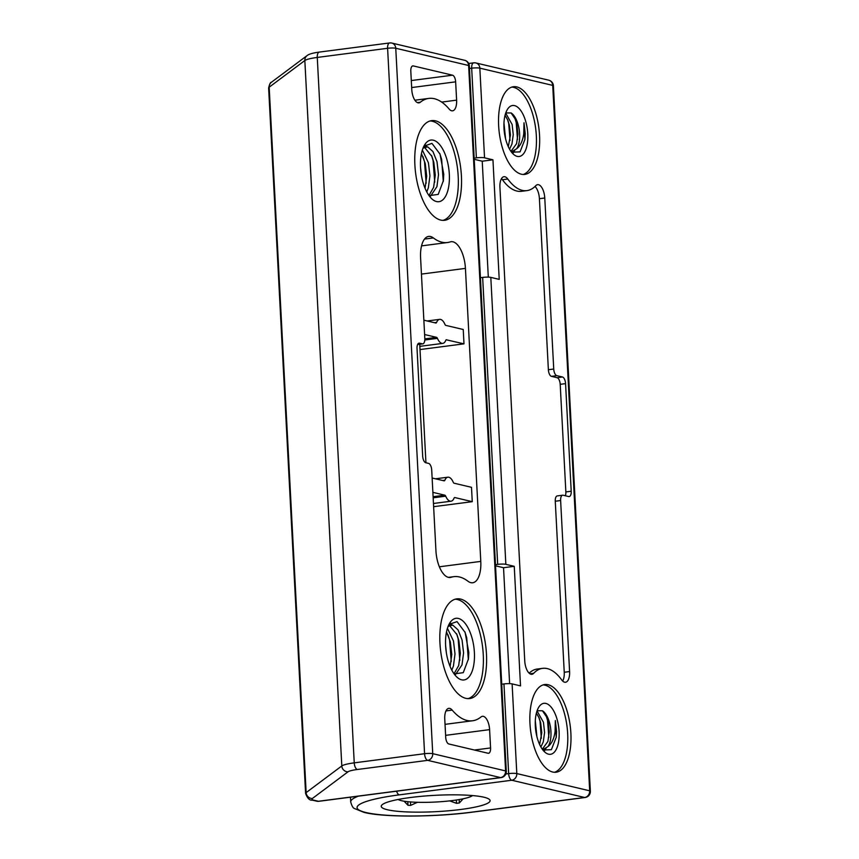 <?xml version="1.0" encoding="UTF-8"?>
<svg xmlns="http://www.w3.org/2000/svg" width="859" height="859" viewBox="0 0 859 859"><rect width="100%" height="100%" fill="white"/><g stroke="black" fill="none" stroke-linecap="round" stroke-linejoin="round"><path stroke-width="1.29" d="M398.136 799.482A38.15 5.723 177 0 0 428.791 802.295A38.15 5.723 177 0 0 467.468 797.732A38.15 5.723 177 0 0 472.59 795.574M511.577 152.215L520.06 151.871L524.903 139.416L525.236 133.811L524.011 122.773L523.743 133.821C522.723 141.005 520.329 145.998 516.57 148.811A19.65 8.869 82.6 0 0 519.62 133.832A19.65 8.869 82.6 0 0 511.105 112.959L505.768 112.916M527.78 133.8A25.706 11.597 82.6 0 0 519.695 109.168A25.706 11.597 82.6 0 0 507.207 109.759A25.706 11.597 82.6 0 0 503.986 128.174A25.706 11.597 82.6 0 0 512.92 153.74A25.706 11.597 82.6 0 0 527.78 133.8M505.586 138.879L503.965 123.073M509.559 149.165L511.953 144.044L513.252 134.659L512.125 124.469L505.693 113.13M505.049 115.299L507.819 120.163L509.366 125.081L510.439 135.035L508.303 146.728M511.105 112.959L515.325 119.186L516.86 124.104L517.934 134.058L516.57 143.657L511.084 151.227M510.815 151.184L512.512 151.238L516.57 148.811M542.909 750.025L551.392 749.692L556.235 737.237L556.568 731.632L555.344 720.583L555.075 731.632C554.055 738.815 551.661 743.819 547.902 746.621A19.65 8.869 82.6 0 0 550.941 731.653A19.65 8.869 82.6 0 0 542.426 710.769L537.1 710.726M559.102 731.621A25.706 11.597 82.6 0 0 551.027 706.989A25.706 11.597 82.6 0 0 538.539 707.569A25.706 11.597 82.6 0 0 535.318 725.984A25.706 11.597 82.6 0 0 544.252 751.55A25.706 11.597 82.6 0 0 559.102 731.621M536.918 736.689L535.297 720.884M540.88 746.986L543.285 741.865L544.585 732.48L543.457 722.29L537.025 710.941M536.381 713.11L539.151 717.984L540.698 722.902L541.771 732.845L539.635 744.538M542.426 710.769L546.657 717.007L548.192 721.925L549.266 731.868L547.902 741.467L542.416 749.037M542.147 748.994L543.844 749.059L547.902 746.621M463.194 798.795L459.35 802.961A48.738 7.323 -3 0 1 457.944 803.144A48.738 7.323 -3 0 1 456.516 803.326L449.687 800.889M460.896 809.457A54.493 8.182 177 0 0 489.405 799.428A54.493 8.182 177 0 0 410.452 797.517A54.493 8.182 177 0 0 381.826 805.066A54.493 8.182 177 0 0 404.202 811.787A54.493 8.182 177 0 0 460.896 809.457M539.549 135.411A44.206 19.95 82.6 0 0 513.403 86.738A44.206 19.95 82.6 0 0 498.639 125.736A44.206 19.95 82.6 0 0 524.795 174.409A44.206 19.95 82.6 0 0 539.549 135.411M523.163 174.474A44.206 19.95 82.6 0 0 536.338 135.829A44.206 19.95 82.6 0 0 511.814 87.092M570.881 733.221A44.206 19.95 82.6 0 0 544.724 684.548A44.206 19.95 82.6 0 0 529.971 723.546A44.206 19.95 82.6 0 0 556.117 772.22A44.206 19.95 82.6 0 0 570.881 733.221M554.495 772.284A44.206 19.95 82.6 0 0 567.67 733.64A44.206 19.95 82.6 0 0 543.135 684.902M459.168 799.557L459.35 802.961M456.333 800.019L456.516 803.326M407.778 801.683L407.971 805.27L404.084 801.2M410.484 801.93L410.666 805.388A48.738 7.323 -3 0 1 407.971 805.27M417.345 802.295L410.666 805.388M505.822 773.97L508.646 773.605L503.954 683.936L501.731 684.215M495.46 564.653L497.683 564.363L482.651 277.414L480.417 277.704M509.612 683.646L503.535 567.713L514.251 566.328L505.844 564.331L490.811 277.382L499.219 279.368L492.948 159.806L484.54 157.82A6.056 0.913 -3 0 0 476.38 157.852L474.157 158.142M490.811 277.382A6.056 0.913 177 0 0 482.651 277.414M505.844 564.331A6.056 0.913 177 0 0 497.683 564.363M562.452 376.994A6.056 2.727 82.6 0 1 565.566 383.629L571.214 491.241A6.056 2.727 82.6 0 1 569.184 496.577A6.056 2.727 82.6 0 1 568.722 496.556L563.117 495.224A6.056 2.727 82.6 0 0 562.645 495.203A6.056 2.727 82.6 0 0 560.626 500.539L569.592 671.566A12.112 5.465 82.6 0 1 565.544 682.25A12.112 5.465 82.6 0 1 561.722 679.931A60.549 27.327 82.6 0 0 542.62 668.345A60.549 27.327 82.6 0 0 533.697 673.295A12.112 5.465 82.6 0 1 531.914 674.294A12.112 5.465 82.6 0 1 524.752 660.958L499.927 187.391A12.112 5.465 82.6 0 1 503.975 176.707A12.112 5.465 82.6 0 1 507.798 179.026A60.549 27.327 82.6 0 0 526.9 190.612A60.549 27.327 82.6 0 0 535.823 185.662A12.112 5.465 82.6 0 1 537.605 184.664A12.112 5.465 82.6 0 1 544.767 198L553.733 369.026A6.056 2.727 82.6 0 0 556.847 375.662L562.452 376.994L557.094 377.692L551.489 376.36A6.056 2.727 82.6 0 1 548.375 369.724L539.409 198.697A12.112 5.465 82.6 0 0 535.017 186.478M514.251 566.328L520.522 685.89L512.114 683.893A6.056 0.913 -3 0 0 503.954 683.936M565.566 383.629L560.208 384.327A6.056 2.727 82.6 0 0 557.094 377.692M560.208 384.327L565.856 491.939A6.056 2.727 82.6 0 1 565.34 495.75M562.645 495.203L557.287 495.901A6.056 2.727 82.6 0 0 555.268 501.237L564.234 672.264L569.592 671.566M562.666 681.026A12.112 5.465 82.6 0 0 564.234 672.264M501.495 178.629A12.112 5.465 82.6 0 1 502.44 179.724A60.549 27.327 82.6 0 0 521.542 191.31L526.9 190.612M542.62 668.345L537.262 669.032A60.549 27.327 82.6 0 0 529.144 673.177M503.535 567.713L495.525 565.823M492.948 159.806L482.232 161.202L474.222 159.302M482.232 161.202L488.309 277.135M541.32 738.321L540.043 721.259L538.754 717.05M544.413 750.949L546.077 748.232M548.826 737.344L547.537 720.282L546.26 716.073M556.224 737.355L555.344 720.583M509.999 140.511L508.711 123.438L507.433 119.229M513.081 153.127L514.745 150.422M517.494 139.534L516.205 122.472L514.928 118.263M524.892 139.534L524.011 122.773M422.864 148.575A25.072 11.317 -97.4 0 1 423.777 147.791L427.707 146.878L432.968 151.592L436.995 161.707L438.519 174.667L436.93 186.65L430.413 196.346M428.963 195.519L433.623 187.305L435.277 175.086L433.816 162.383L431.948 156.467L424.475 147.308M425.076 188.314L426.698 176.202L425.248 163.5L421.447 153.611M422.36 150.057L428.426 162.823L429.94 175.784L428.351 187.767L426.773 191.922M420.534 167.108L421.339 174.86M420.545 167.473A31.085 14.034 -97.4 0 1 424.443 145.203A31.085 14.034 -97.4 0 1 439.55 144.495A31.085 14.034 -97.4 0 1 449.321 174.28A31.085 14.034 -97.4 0 1 431.358 198.386A31.085 14.034 -97.4 0 1 420.545 167.473M423.916 146.17L431.97 143.378L440.044 154.169L443.759 174.302L443.384 180.648L438.208 194.413L429.049 195.637M447.936 626.834A25.072 11.317 -97.4 0 1 448.849 626.039L452.768 625.127L458.03 629.84L462.056 639.955L463.581 652.915L461.992 664.909L455.474 674.594M454.035 673.767L458.685 665.553L460.338 653.345L458.878 640.631L457.009 634.715L449.536 625.556M450.137 666.563L451.77 654.451L450.309 641.748L446.508 631.859M447.421 628.316L453.488 641.072L455.002 654.032L453.423 666.026L451.834 670.17M445.596 645.356L446.401 653.108M445.617 645.732A31.085 14.034 -97.4 0 1 449.504 623.451A31.085 14.034 -97.4 0 1 464.612 622.743A31.085 14.034 -97.4 0 1 474.393 652.539A31.085 14.034 -97.4 0 1 456.419 676.634A31.085 14.034 -97.4 0 1 445.617 645.732M448.978 624.429L457.031 621.626L465.106 632.417L468.821 652.561L468.445 658.896L463.269 672.672L454.11 673.885M486.473 654.214A50.251 22.678 82.6 0 0 456.741 598.873A50.251 22.678 82.6 0 0 439.958 643.208A50.251 22.678 82.6 0 0 469.69 698.55A50.251 22.678 82.6 0 0 486.473 654.214M468.069 698.635A50.251 22.678 82.6 0 0 483.263 654.633A50.251 22.678 82.6 0 0 455.152 599.217M461.412 175.966A50.251 22.678 82.6 0 0 431.68 120.625A50.251 22.678 82.6 0 0 414.886 164.96A50.251 22.678 82.6 0 0 444.629 220.301A50.251 22.678 82.6 0 0 461.412 175.966M443.008 220.376A50.251 22.678 82.6 0 0 458.201 176.385A50.251 22.678 82.6 0 0 430.08 120.958M441.676 102.092L456.612 100.149L455.646 81.841L411.665 87.554M456.612 100.149A12.112 5.465 -97.4 0 1 452.564 110.832A12.112 5.465 -97.4 0 1 449.171 109.061A72.661 32.792 82.6 0 0 428.791 98.409A72.661 32.792 82.6 0 0 420.341 102.232A12.112 5.465 -97.4 0 1 418.934 102.876A12.112 5.465 -97.4 0 1 411.772 89.54L410.806 71.233A6.056 2.727 -97.4 0 1 412.835 65.885A6.056 2.727 -97.4 0 1 413.297 65.918L412.384 66.036M411.3 80.553L452.532 75.195L413.297 65.918M452.532 75.195A6.056 2.727 -97.4 0 1 455.646 81.841M474.447 750.036L490.564 747.942L489.598 729.635L445.617 735.347M490.564 747.942A6.056 2.727 -97.4 0 1 488.535 753.289A6.056 2.727 -97.4 0 1 488.073 753.257L448.838 743.98A6.056 2.727 -97.4 0 1 445.714 737.333L444.758 719.026A12.112 5.465 -97.4 0 1 448.806 708.342A12.112 5.465 -97.4 0 1 452.199 710.114A72.661 32.792 82.6 0 0 472.579 720.765A72.661 32.792 82.6 0 0 481.029 716.943A12.112 5.465 -97.4 0 1 482.436 716.299A12.112 5.465 -97.4 0 1 489.598 729.635M418.612 343.299L419.525 343.181A6.056 2.727 82.6 0 0 419.063 343.149A6.056 2.727 82.6 0 0 417.034 348.496L422.671 456.097A6.056 2.727 82.6 0 0 425.796 462.743L428.598 463.398A6.056 2.727 82.6 0 1 431.712 470.045L435.942 550.802A24.224 10.931 -97.4 0 0 450.277 577.463A24.224 10.931 -97.4 0 0 451.168 577.269A72.661 32.792 82.6 0 1 453.853 576.657A72.661 32.792 82.6 0 1 467.983 581.242A24.224 10.931 -97.4 0 0 472.697 582.767A24.224 10.931 -97.4 0 0 480.782 561.399L465.428 268.384L421.436 274.096M419.525 343.181L422.327 343.836A6.056 2.727 82.6 0 0 422.8 343.868A6.056 2.727 82.6 0 0 424.818 338.521L420.588 257.775A24.224 10.931 -97.4 0 1 428.673 236.408A24.224 10.931 -97.4 0 1 433.387 237.932A72.661 32.792 82.6 0 0 447.518 242.517A72.661 32.792 82.6 0 0 450.202 241.916A24.224 10.931 -97.4 0 1 451.093 241.712A24.224 10.931 -97.4 0 1 465.428 268.384M432.131 478.012L444.071 480.836A2.427 1.095 82.6 0 0 444.264 480.847A2.427 1.095 82.6 0 0 444.865 480.235A12.112 5.465 82.6 0 1 447.904 477.185A12.112 5.465 82.6 0 1 453.219 482.21A2.427 1.095 82.6 0 0 454.1 483.209L471.505 487.321L472.257 501.677L454.851 497.554A2.427 1.095 82.6 0 0 454.669 497.544A2.427 1.095 82.6 0 0 454.057 498.156A12.112 5.465 82.6 0 1 451.018 501.205A12.112 5.465 82.6 0 1 445.703 496.18A2.427 1.095 82.6 0 0 444.822 495.181L432.882 492.357M433.634 506.692L472.257 501.677M446.218 339.777L463.989 343.847L463.237 329.502L445.832 325.389A2.427 1.095 82.6 0 1 444.951 324.391A12.112 5.465 82.6 0 0 439.625 319.365A12.112 5.465 82.6 0 0 436.597 322.415A2.427 1.095 82.6 0 1 435.985 323.027A2.427 1.095 82.6 0 1 435.803 323.016L423.852 320.192M424.604 334.538L436.555 337.362A2.427 1.095 82.6 0 1 437.435 338.36A12.112 5.465 82.6 0 0 442.75 343.385A12.112 5.465 82.6 0 0 445.789 340.336A2.427 1.095 82.6 0 1 446.39 339.724A2.427 1.095 82.6 0 1 446.583 339.734M419.997 349.57L463.989 343.847M419.729 344.266L425.935 462.776M464.88 631.848L466.705 637.657L468.338 659.712M450.223 622.915L452.092 624.998M456.558 633.631L458.137 638.774L459.812 660.41M447.979 634.747L449.568 639.891L451.233 661.527M439.819 153.6L441.644 159.409L443.276 181.453M425.151 144.656L427.02 146.749M431.486 155.382L433.076 160.526L434.74 182.162M422.918 156.499L424.496 161.642L426.171 183.268M476.38 157.852L471.677 68.183L469.454 68.473M350.461 797.184L350.708 801.941A84.773 12.724 -3 0 1 358.364 796.153M472.106 812.109A6.056 2.727 82.6 0 0 472.579 812.131L585.097 797.506A6.056 2.727 82.6 0 1 584.635 797.485A6.056 5.326 103.3 0 0 589.682 790.806A6.056 0.913 -3 0 1 590.369 791.193L553.4 85.771A6.056 0.913 177 0 0 552.713 85.385L589.682 790.806L516.807 773.572A6.056 5.326 103.3 0 1 511.771 780.24L399.242 794.865A78.717 11.822 177 0 0 366.02 812.539A78.717 11.822 177 0 0 472.106 812.109L584.635 797.485L511.771 780.24A6.056 2.727 82.6 0 1 508.646 773.605A6.056 0.913 -3 0 1 516.807 773.572L512.114 683.893M468.692 63.491L473.706 62.836A6.056 6.056 0 0 1 475.875 62.954L548.74 80.188A6.056 5.326 103.3 0 1 552.713 85.385L479.837 68.151A6.056 0.913 177 0 0 471.677 68.183A6.056 2.727 82.6 0 1 473.706 62.836A6.056 2.727 82.6 0 1 474.168 62.868A6.056 5.326 103.3 0 1 475.875 62.954A6.056 5.326 103.3 0 1 479.837 68.151L484.54 157.82M399.242 794.865A6.056 2.727 -97.4 0 1 396.622 791.182M553.733 369.026L548.375 369.724M539.409 198.697L544.767 198M556.847 375.662L551.489 376.36M571.214 491.241L565.856 491.939M560.626 500.539L555.268 501.237M529.939 673.789L533.697 673.295M502.44 179.724L507.798 179.026M314.029 800.234A6.056 5.326 103.3 0 1 312.322 800.148L316.67 801.179A6.056 5.326 103.3 0 0 318.378 801.264A6.056 2.727 82.6 0 0 318.85 801.297L501.022 777.62A6.056 2.727 82.6 0 1 500.561 777.588L427.696 760.355L357.355 769.492A18.168 2.727 177 0 0 348.035 771.811L312.375 798.483A18.168 2.727 177 0 0 314.029 800.234L318.378 801.264L500.561 777.588A6.056 5.326 103.3 0 0 505.597 770.92L468.627 65.499L395.763 48.254L432.732 753.676L505.597 770.92A6.056 0.913 -3 0 1 506.295 771.296L469.325 65.875A6.056 0.913 177 0 0 468.627 65.499A6.056 5.326 103.3 0 0 464.665 60.302L391.801 43.057A6.056 5.326 103.3 0 1 395.763 48.254A6.056 0.913 177 0 0 387.602 48.287L317.272 57.435L354.241 762.856L424.571 753.708L387.602 48.287A6.056 2.727 82.6 0 1 389.632 42.95A6.056 2.727 82.6 0 1 390.093 42.971A6.056 5.326 103.3 0 1 391.801 43.057A6.056 6.056 0 0 0 389.632 42.95L319.29 52.088A6.056 2.727 82.6 0 0 317.272 57.435A24.224 3.64 177 0 0 304.838 60.527L269.178 87.189L306.148 792.61L341.807 765.949L304.838 60.527A6.056 5.841 53.2 0 1 307.125 55.567C308.853 54.106 312.912 52.947 319.29 52.088M433.108 496.706L444.822 495.181M433.161 497.812L445.703 496.18M442.718 480.514L444.865 480.235M424.829 338.886L436.555 337.362M434.45 322.694L436.597 322.415M424.808 339.992L437.435 338.36M439.368 566.79L480.782 561.399M348.035 771.811A6.056 5.841 53.2 0 1 341.807 765.949A24.224 3.64 -3 0 1 354.241 762.856A6.056 2.727 82.6 0 0 357.355 769.492M307.125 55.567L271.465 82.239A6.056 5.841 -126.8 0 0 269.178 87.189A24.224 3.64 177 0 0 268.631 88.015L305.6 793.437A24.224 3.64 -3 0 1 306.148 792.61A6.056 5.841 -126.8 0 0 312.375 798.483M424.571 753.708A6.056 0.913 -3 0 1 432.732 753.676A6.056 5.326 103.3 0 1 427.696 760.355A6.056 2.727 82.6 0 1 424.571 753.708M417.41 102.618L420.341 102.232M433.387 237.932L424.507 239.081M449.354 577.495L451.168 577.269M452.199 710.114L445.971 710.93M417.646 344.448L422.327 343.836M510.998 151.442L512.512 151.238M542.33 749.252L543.844 749.059M553.4 85.771A6.056 6.056 0 0 0 548.74 80.188M350.708 801.941C351.836 805.989 353.124 808.201 354.574 808.577L364.076 812.399C383.629 817.424 434.901 817.167 472.579 812.131M585.097 797.506A6.056 6.056 0 0 0 590.369 791.193M426.043 146.76L423.476 147.093M451.104 625.008L448.548 625.341M433.462 503.481L451.018 501.205M435.47 478.807L447.904 477.185M427.202 320.976L439.625 319.365M419.836 346.36L442.75 343.385M414.876 100.213L428.791 98.409M421.522 245.889L447.518 242.517M448.419 577.366L453.853 576.657M445.037 724.352L472.579 720.765M417.603 344.545L422.8 343.868M271.465 82.239C270.456 82.206 269.511 84.128 268.631 88.015M469.325 65.875A6.056 6.056 0 0 0 464.665 60.302M305.6 793.437C307.372 798.29 309.605 800.524 312.322 800.148M316.67 801.179A6.056 6.056 0 0 0 318.85 801.297M501.022 777.62A6.056 6.056 0 0 0 506.295 771.296"/></g></svg>

